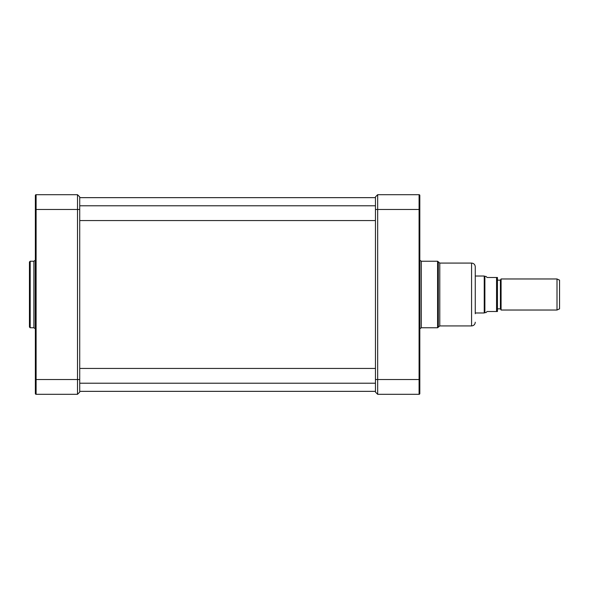 <?xml version="1.0" encoding="UTF-8"?>
<svg xmlns="http://www.w3.org/2000/svg" width="589" height="589" viewBox="0 0 589 589"><rect width="100%" height="100%" fill="white"/><g stroke="black" fill="none" stroke-linecap="round" stroke-linejoin="round"><path stroke-width="0.88" d="M79.721 196.91L77.505 194.694L79.721 196.91L79.721 392.09L77.505 394.306L36.106 394.306L36.106 194.694L77.505 194.694L77.505 394.306M485.984 312.612L487.096 311.507L497.447 311.507L496.556 311.507L496.556 277.493L487.096 277.493L485.984 276.388L484.88 276.388L484.88 312.612L485.984 312.612M497.447 280.158L500.407 280.158L500.407 308.842L497.447 308.842L497.447 311.507L497.447 277.493L496.556 277.493L497.447 277.493L497.447 294.5M475.264 276.02L484.239 276.02L484.239 312.98L475.264 312.98M501.084 294.5L501.084 310.028L557.01 310.028L557.01 278.972L501.084 278.972L501.084 294.5M557.01 278.972L559.55 280.158L559.55 308.842L557.01 310.028M419.206 329.251L421.297 327.771L421.297 261.229L437.59 261.229L437.59 327.771L439.777 325.923L439.777 263.077L471.568 263.077C473.814 263.298 475.051 264.527 475.264 266.773L475.264 294.5M475.264 266.773L475.264 313.723M29.45 294.5L29.45 261.972L30.186 261.229L30.186 327.771L29.45 327.028L29.45 294.5M36.106 194.694A0.736 0.736 0 0 0 35.362 195.43A0.736 0.736 0 0 1 36.106 194.694A0.736 0.736 0 0 0 35.362 195.43L35.362 393.57A0.736 0.736 0 0 0 36.106 394.306A0.736 0.736 0 0 1 35.362 393.57A0.736 0.736 0 0 0 36.106 394.306M35.362 388.173L35.362 379.522L79.721 379.522M79.721 209.478L35.362 209.478L35.362 200.606M35.981 259.749L33.89 261.229L30.186 261.229M439.777 263.077L438.319 261.847L438.319 327.153M375.458 379.522L375.458 392.09L377.674 394.306L419.081 394.306A0.736 0.736 0 0 0 419.817 393.57L419.817 195.43L419.817 209.478L419.081 209.478L419.081 394.306A0.736 0.736 0 0 0 419.817 393.57A0.736 0.736 0 0 1 419.081 394.306A0.736 0.736 0 0 0 419.817 393.57L419.817 379.522L377.674 379.522L377.674 194.694L419.081 194.694L419.081 209.478L375.458 209.478L375.458 379.522L377.674 379.522L377.674 394.306M377.674 194.694L375.458 196.91L375.458 209.478M421.297 261.229L419.206 259.749M419.817 195.43A0.736 0.736 0 0 0 419.081 194.694A0.736 0.736 0 0 1 419.817 195.43A0.736 0.736 0 0 0 419.081 194.694A0.736 0.736 0 0 1 419.817 195.43M79.721 368.434L375.458 368.434M33.89 261.229L33.89 327.771L30.186 327.771M35.281 260.242L35.281 328.758L35.981 329.251M471.568 263.077L471.568 325.923C473.814 325.702 475.051 324.473 475.264 322.227M419.898 328.758L419.898 260.242M500.407 308.842L501.084 310.028M500.407 280.158L501.084 278.972M484.88 276.388L484.239 276.02M484.88 312.612L484.239 312.98M33.89 327.771L35.281 328.758M439.777 325.923L471.568 325.923M79.721 391.354L375.458 391.354M79.721 197.646L375.458 197.646M437.59 261.229L438.319 261.847M421.297 327.771L437.59 327.771M79.721 220.566L375.458 220.566M79.721 205.782L375.458 205.782M79.721 383.218L375.458 383.218"/></g></svg>
